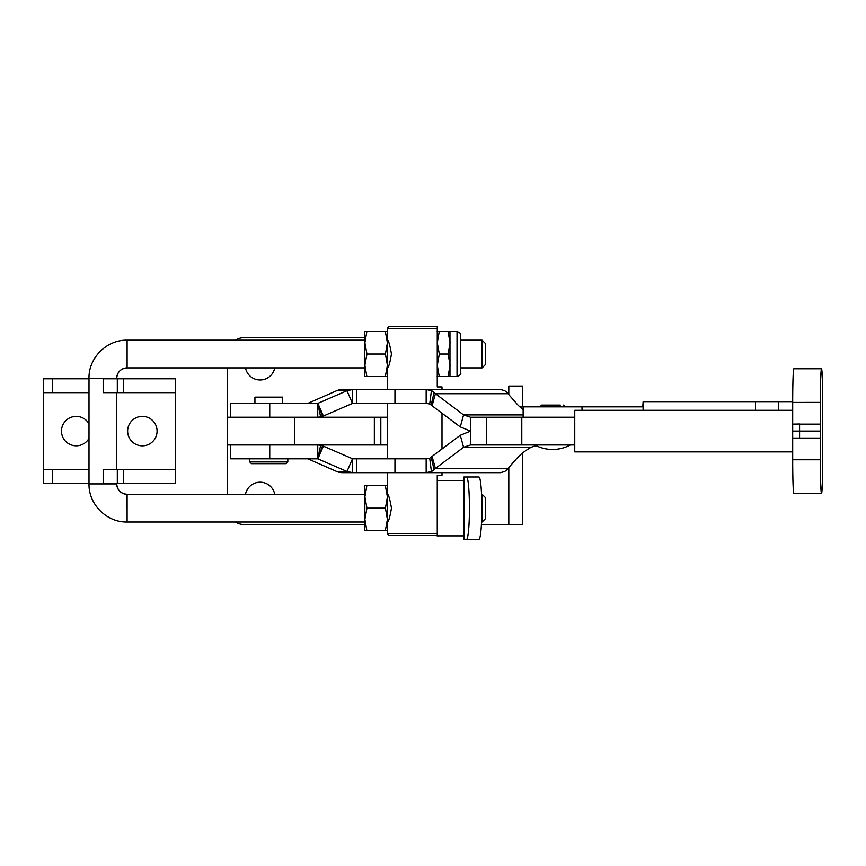 <?xml version="1.0" encoding="UTF-8"?>
<svg xmlns="http://www.w3.org/2000/svg" width="866" height="866" viewBox="0 0 866 866"><rect width="100%" height="100%" fill="white"/><g stroke="black" fill="none" stroke-linecap="round" stroke-linejoin="round"><path stroke-width="1.3" d="M437.254 328.398L437.233 326.666L389.007 326.666L387.275 328.398L437.254 328.398L437.254 386.94L441.996 386.94L441.996 389.527L352.646 389.527L346.985 390.718L317.822 403.383L230.681 403.383L230.681 417.239M282.63 403.383L282.63 397.148L254.929 397.148L254.929 403.383M792.693 431.095L799.578 431.095L799.578 438.185L799.578 424.004L792.693 424.134L792.693 438.055L792.693 402.43A33.633 1.137 -90 0 1 793.83 368.764L821.52 368.764A33.633 1.137 -90 0 1 822.657 400.395L822.657 461.795A33.633 1.137 90 0 1 821.52 493.425A33.633 1.137 90 0 1 820.383 459.792A33.633 1.137 90 0 1 820.383 459.759L820.383 402.43A33.633 1.137 -90 0 1 821.52 368.764M523.14 417.239L523.14 406.847L643.092 406.847L643.092 410.311L643.124 401.651L642.767 406.847M560.313 405.115L541.672 405.115L560.313 405.115M799.459 438.055L792.693 438.055L792.693 459.759A33.633 1.137 90 0 0 792.693 459.792A33.633 1.137 90 0 0 793.83 493.425L821.52 493.425M574.753 444.951L470.552 444.951L470.552 431.095L460.279 435.273L431.171 457.075A17.32 8.238 90 0 1 429.709 458.211L426.159 458.807L352.646 458.807L322.509 445.784A14.202 14.094 90 0 0 320.637 445.254L317.746 444.951L317.746 458.807L230.681 458.807L230.681 444.951M249.733 458.807L249.733 461.924L287.826 461.924L287.826 458.807M287.826 461.924L286.094 463.656L251.465 463.656L249.733 461.924M536 445.6L531.129 447.267A51.949 22.852 -15.4 0 0 516.591 458.655L507.075 469.556A31.176 14.83 -90 0 1 504.467 471.591L500.505 472.663L352.646 472.663L346.985 471.472L317.746 458.807M307.841 458.807L336.69 471.472A14.202 14.094 90 0 0 342.33 472.663L352.646 472.663L352.646 458.807M437.254 533.792L437.233 535.524L389.007 535.524L387.275 533.792L437.254 533.792L437.254 475.261L441.996 475.261L441.996 472.663L426.159 472.663L426.159 458.807M574.753 417.239L470.552 417.239L470.552 431.095L460.279 426.916L431.171 405.115A17.32 8.238 -90 0 0 429.709 403.978L426.159 403.383L352.646 403.383L352.646 389.527L342.33 389.527A14.202 14.094 -90 0 0 336.69 390.718L346.985 390.718L352.484 403.415L322.509 416.405A14.202 14.094 -90 0 1 320.637 416.936L317.746 417.239L317.746 403.383M523.14 409.618A51.949 22.852 15.4 0 1 516.591 403.534L507.075 392.634A31.176 14.83 90 0 0 504.467 390.598L500.505 389.527L426.159 389.527L431.42 390.598A31.176 14.83 -90 0 1 434.028 392.634L463.581 414.922L470.552 417.239M792.693 451.879L574.753 451.879L574.753 410.311L792.693 410.311M352.484 458.774L346.985 471.472L336.69 471.472M323.397 446.142L317.898 458.828L322.509 445.784M387.275 444.951L269.748 444.951L269.748 458.807M320.637 445.254L317.822 458.807M432.102 456.479L435.392 468.484L434.028 469.556A31.176 14.83 90 0 1 431.42 471.591L426.159 472.663M431.171 457.075L434.028 469.556M429.709 458.211L431.42 471.591M460.279 435.273L463.581 447.267L435.392 468.484L508.071 468.484M470.552 444.951L463.581 447.267L531.129 447.267M799.459 424.134L799.578 438.185M523.14 406.847L519.838 406.847M792.617 401.651L792.617 410.311L792.617 401.651L755.52 401.651L755.52 410.311M755.52 401.651L643.124 401.651M820.383 431.095L799.578 431.095L799.578 424.004M820.383 402.43A33.633 1.137 -90 0 1 820.383 402.398L792.693 402.43A33.633 1.137 -90 0 1 792.693 402.398M460.279 426.916L463.581 414.922L523.14 414.922M432.102 405.71L435.392 393.705L508.071 393.705M426.159 403.383L426.159 389.527M429.709 403.978L431.42 390.598M431.171 405.115L434.028 392.634M307.841 403.383L336.69 390.718M320.637 416.936L317.822 403.383M322.509 416.405L317.865 403.361L323.397 416.048M387.275 417.239L269.748 417.239L269.748 403.383M245.489 367.888A14.895 14.895 0 0 0 274.749 367.888M245.489 494.302A14.895 14.895 0 0 1 274.749 494.302M364.662 337.578L244.537 337.578A17.32 17.32 0 0 0 235.411 340.176M227.217 367.888L227.217 444.951L294.602 444.951L294.602 417.239L227.217 417.239M227.217 494.302L227.217 444.951M364.662 524.612L244.537 524.612A17.32 17.32 0 0 1 235.411 522.014M508.807 467.64L508.807 524.612L522.663 524.612L522.663 452.94M508.807 524.612L481.409 524.612M508.807 394.55L508.807 386.074L522.663 386.074L522.663 406.847M387.275 339.656C388.607 340.511 389.992 345.296 391.443 354.01C389.992 362.778 388.607 367.574 387.275 368.407M387.275 493.782C388.607 494.638 389.992 499.422 391.443 508.147C389.992 516.905 388.607 521.7 387.275 522.534M457.031 331.516L449.963 331.516L449.963 376.548L457.031 376.548L457.031 331.516C460.052 332.717 461.232 333.8 460.56 334.763L460.582 372.91C461.416 373.96 460.236 375.173 457.031 376.548M437.254 370.312L437.276 342.774L439.246 331.516L448.036 331.516L450.093 342.774L448.123 354.032L450.093 365.29L448.036 376.548L439.246 376.548L437.276 365.29L439.333 354.032L448.123 354.032M437.254 337.751L437.276 342.774L439.333 354.032M437.146 331.516L439.246 331.516M449.963 331.516L448.036 331.516M449.963 376.548L448.036 376.548M437.146 376.548L439.246 376.548M463.927 535.87L437.038 535.87M437.384 535.87L437.254 480.446M463.927 480.446L437.384 480.446M466.514 539.334L478.93 539.334A31.176 2.912 -90 0 0 481.853 508.158A31.176 2.912 -90 0 0 478.93 476.993L463.927 476.993L463.927 539.334L466.514 539.334A31.176 2.912 -90 0 0 469.437 508.158A31.176 2.912 -90 0 0 466.514 476.993M387.275 472.663L387.275 485.653L366.859 485.642L364.889 496.9L366.946 508.158L364.889 519.416L366.859 530.674L385.348 530.674L387.405 519.416L385.435 508.158L366.946 508.158M385.348 485.642L387.405 496.9L385.435 508.158M364.651 522.014L364.759 530.674L366.859 530.674M387.275 485.653L387.275 530.674L385.348 530.674M364.759 530.674L364.759 485.642L366.859 485.642M127.021 508.158L127.107 494.302L127.107 522.014L364.759 522.014L364.857 508.158L364.759 494.302L127.107 494.302A10.392 10.392 -90 0 1 116.715 483.91L89.003 483.91L89.003 378.28C88.484 357.918 106.745 339.656 127.107 340.176L364.759 340.176L364.759 367.888L127.107 367.888L127.107 340.176M364.759 485.653L364.651 494.302M387.275 328.398L387.275 331.516L366.859 331.516L364.889 342.774L366.946 354.032L364.889 365.29L366.859 376.548L385.348 376.548L387.405 365.29L385.435 354.032L366.946 354.032M385.348 331.516L387.405 342.774L385.435 354.032M364.651 367.888L364.759 376.548L366.859 376.548M387.275 331.516L387.275 376.548L385.348 376.548M364.759 376.548L364.759 331.516L366.859 331.516M364.759 331.516L364.651 340.176M116.715 378.799L116.715 378.28A10.392 10.392 -90 0 1 127.107 367.888C120.796 368.505 117.332 371.969 116.715 378.28L89.003 378.28M482.113 340.176L485.577 343.64L485.642 354.032L485.577 364.424L482.113 367.888L482.113 340.176L460.647 340.176M482.113 494.302L485.577 497.766L485.642 508.158L485.577 518.55L482.113 522.014L482.113 494.302L481.55 494.302M157.082 431.095A14.722 14.722 0 0 0 142.36 416.373A14.722 14.722 0 0 0 127.638 431.095A14.722 14.722 0 0 0 142.36 445.817A14.722 14.722 0 0 0 157.082 431.095M89.003 423.831A14.722 14.722 0 0 0 61.486 431.095A14.722 14.722 0 0 0 89.003 438.358M103.173 483.39L103.173 469.545L175.268 469.545L175.268 483.39L103.173 483.39M175.268 392.644L103.173 392.644L103.173 378.799L175.268 378.799L175.268 469.545M89.003 378.799L43.3 378.799L43.3 392.644L89.003 392.644M89.003 469.545L43.3 469.545L43.3 483.39L52.664 483.39L52.664 469.545M89.003 483.39L52.664 483.39M43.3 392.644L43.3 469.545M792.693 459.759L820.383 459.759M394.961 472.663L394.961 458.807M307.982 458.828L317.898 458.828M356.532 472.663L356.532 458.807M486.476 444.951L486.476 417.239M521.787 444.951L521.787 417.239M799.578 438.055L820.383 438.055M778.447 401.651L778.447 410.311M799.578 424.134L820.383 424.134M356.532 389.527L356.532 403.383M394.961 389.527L394.961 403.383M307.982 403.361L317.898 403.361M380.813 417.239L380.813 444.951M374.35 417.239L374.35 444.951M460.56 335.055L460.56 373.008M123.308 392.644L123.308 378.799M117.311 392.644L117.311 378.799M52.664 392.644L52.664 378.799M123.308 483.39L123.308 469.545M117.311 483.39L117.311 469.545M534.744 444.951A37.584 37.584 0 0 0 570.413 444.951M582.017 410.311L582.017 406.847M565.227 406.847L563.495 405.115M539.94 406.847L541.672 405.115M441.996 413.158L441.996 449.032M387.275 376.548L387.275 389.527M387.275 403.383L387.275 458.807M387.275 530.674L387.275 533.792M127.107 522.014C106.745 522.534 88.484 504.272 89.003 483.91M481.55 522.014L482.113 522.014M460.647 367.888L482.113 367.888M127.107 494.302C120.796 493.685 117.332 490.221 116.715 483.91L116.715 483.39M116.715 469.545L116.715 392.644"/></g></svg>

